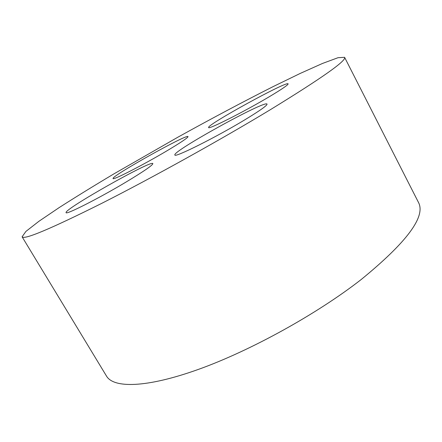 <?xml version="1.0" encoding="UTF-8"?>
<svg xmlns="http://www.w3.org/2000/svg" width="442" height="442" viewBox="0 0 442 442"><rect width="100%" height="100%" fill="white"/><g stroke="black" fill="none" stroke-linecap="round" stroke-linejoin="round"><path stroke-width="0.66" d="M166.634 150.998C143.053 165.01 112.561 180.601 113.075 178.54C110.804 176.369 187.53 133.451 188.021 136.6C187.955 137.738 180.828 142.534 166.634 150.998M344.594 57.316L418.486 202.442C425.972 216.497 406.916 242.161 361.302 279.432C316.936 314.085 250.332 350.832 198.254 369.451C146.031 388.142 113.561 388.253 106.505 376.087L22.1 236.813L25.896 231.431L38.946 221.271L59.145 207.607C75.433 197.182 93.621 185.972 113.716 173.988L177.861 137.208C211.442 118.589 243.216 101.715 273.189 86.577L300.256 73.411L322.511 63.444L338.025 57.703L344.594 57.316C346.694 60.576 322.108 77.93 270.852 109.389C221.448 139.335 152.048 177.883 101.5 203.469C50.438 228.945 23.973 240.061 22.1 236.813M270.316 96.118C245.31 111.113 207.79 130.086 208.646 127.523C205.961 125.252 287.206 80.56 288.123 83.853C288.223 84.842 282.289 88.93 270.316 96.118M245.039 119.694C215.939 137.335 174.098 158.175 174.894 154.965C171.739 151.584 265.531 99.759 267.034 104.097C267.233 105.467 259.902 110.666 245.039 119.694M125.904 182.137C98.826 198.364 65.703 215.127 66.09 212.635C63.526 209.469 152.048 159.507 152.849 163.595C152.805 165.17 143.821 171.352 125.904 182.137"/></g></svg>

